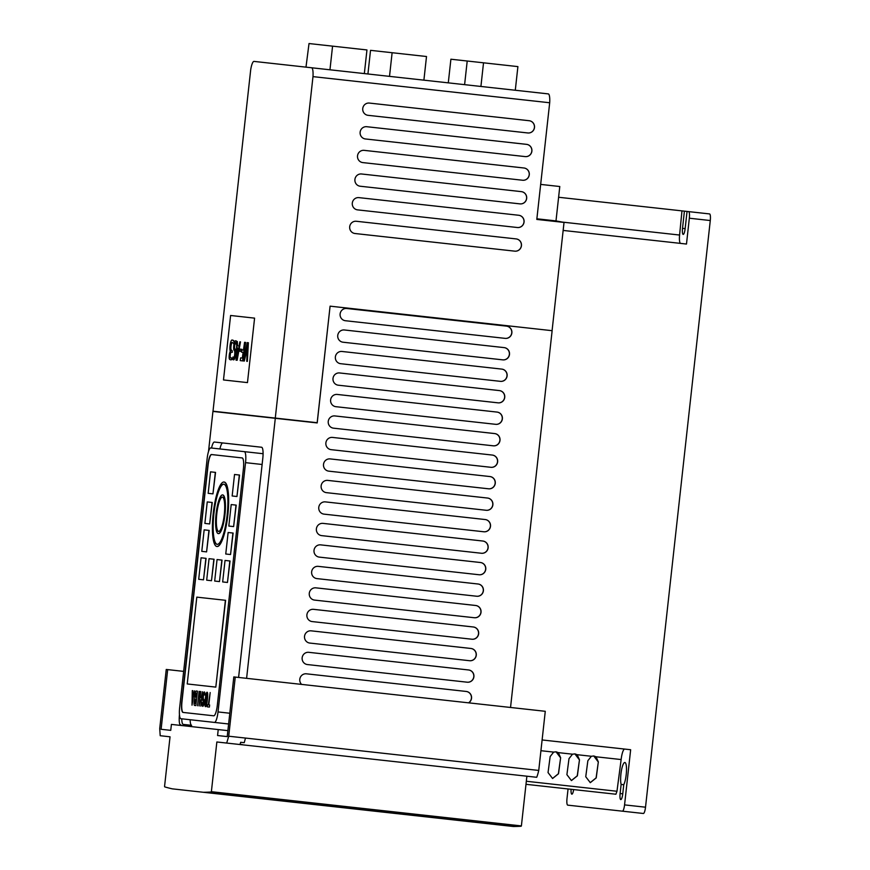 <?xml version="1.0" encoding="UTF-8"?>
<svg xmlns="http://www.w3.org/2000/svg" width="870" height="870" viewBox="0 0 870 870"><rect width="100%" height="100%" fill="white"/><g stroke="black" fill="none" stroke-linecap="round" stroke-linejoin="round"><path stroke-width="1.3" d="M234.78 356.396A5.535 1.24 -83.7 0 0 234.508 348.816L234.933 348.859A5.535 1.24 -83.7 0 1 235.194 356.439A5.535 1.24 -83.7 0 1 233.66 359.843L233.236 359.799A5.535 1.24 -83.7 0 0 234.78 356.396M236.727 360.224L240.49 341.866L239.881 341.801L238.989 346.173L237.129 345.966L236.825 341.464L236.031 360.147L237.151 360.267L240.49 341.866M236.629 357.69L238.619 347.978L237.053 347.804L236.629 357.69M236.901 356.385L237.26 347.826L238.619 347.978M234.095 343.541L234.367 341.595A33.593 7.504 -83.7 0 0 232.464 340.083A33.593 7.504 -83.7 0 0 232.355 340.083M234.052 343.791L234.367 341.595M233.649 343.748A21.957 4.905 -83.7 0 0 232.268 342.519A21.957 4.905 -83.7 0 0 231.714 342.595L232.138 342.639A3.828 0.859 -83.7 0 0 231.126 345.488A3.828 0.859 -83.7 0 0 231.028 349.49A18.846 4.209 -83.7 0 0 232.083 350.632M231.714 342.595A3.828 0.859 -83.7 0 0 230.702 345.444A3.828 0.859 -83.7 0 0 230.615 349.435L231.028 349.49M232.149 350.621L232.355 352.274L232.149 350.621A18.846 4.209 -83.7 0 1 231.877 350.632A18.846 4.209 -83.7 0 1 230.615 349.435M230.8 352.241L231.213 352.285A55.854 12.474 -83.7 0 1 231.931 352.219A55.854 12.474 -83.7 0 0 231.725 352.187A55.854 12.474 -83.7 0 0 230.8 352.241A2.762 0.62 -83.7 0 0 230.757 352.23A2.762 0.62 -83.7 0 0 229.865 354.699A2.762 0.62 -83.7 0 0 230.061 357.679L230.474 357.722A18.792 4.198 -83.7 0 0 230.941 358.027M231.126 352.274A2.762 0.62 -83.7 0 0 230.267 354.851A2.762 0.62 -83.7 0 0 230.474 357.722M231.485 357.82L231.659 359.625L231.485 357.82A18.792 4.198 -83.7 0 1 230.735 358.027A18.792 4.198 -83.7 0 1 230.061 357.679M233.943 341.551A33.593 7.504 -83.7 0 0 232.04 340.039A33.593 7.504 -83.7 0 0 231.942 340.029A5.829 1.305 -83.7 0 0 230.137 344.998A5.829 1.305 -83.7 0 0 230.376 351.371A4.111 0.913 -83.7 0 0 229.299 354.873A4.111 0.913 -83.7 0 0 229.375 359.027A21.554 4.818 -83.7 0 0 230.441 359.767L230.865 359.821A21.554 4.818 -83.7 0 0 231.659 359.625M230.441 359.767A21.554 4.818 -83.7 0 0 231.246 359.582M236.803 342.051L236.118 344.085L236.77 342.9M236.118 344.085A5.144 1.153 -83.7 0 0 235.487 342.584A5.144 1.153 -83.7 0 0 234.737 343.433L235.161 343.487A3.012 0.674 -83.7 0 0 234.574 346.684A3.012 0.674 -83.7 0 0 234.933 348.859M235.694 342.704A5.144 1.153 -83.7 0 0 235.161 343.487M234.737 343.433A3.012 0.674 -83.7 0 0 234.15 346.641A3.012 0.674 -83.7 0 0 234.508 348.816M233.595 358.233A3.926 0.881 -83.7 0 1 233.301 357.102L232.605 358.483A5.535 1.24 -83.7 0 0 233.236 359.799M232.877 357.048A3.926 0.881 -83.7 0 0 233.377 358.32A3.926 0.881 -83.7 0 0 234.672 354.601A3.926 0.881 -83.7 0 0 234.28 350.512A4.85 1.077 -83.7 0 1 233.736 345.934A4.85 1.077 -83.7 0 1 235.183 340.942A9.896 2.208 -83.7 0 1 235.618 340.812L236.031 340.866A9.896 2.208 -83.7 0 1 236.814 341.758M237.325 341.519L237.553 346.01L238.989 346.173M241.175 351.404L241.903 349.316L240.066 349.109L239.75 351.252L241.175 351.404L241.479 349.272M241.969 352.23L243.121 352.35L242.295 358.07L240.62 357.874L240.229 360.615L242.991 360.919L245.655 342.432L244.568 342.312L243.448 350.099L242.295 349.968M242.578 360.865L245.231 342.388M242.295 358.07L241.044 357.929M243.448 350.099L241.871 349.925L241.545 352.176L243.121 352.35M247.352 361.398L248.374 342.736L247.232 342.606L243.741 360.996L244.318 361.061L247.243 345.836L246.775 361.333L247.352 361.398L247.961 342.693M244.318 361.061L247.167 348.468M236.499 342.019A9.896 2.208 -83.7 0 0 235.618 340.812M223.481 379.951L247.471 382.604L254.584 318.137L230.604 315.484L223.481 379.951M362.746 108.543A6.155 6.003 96.3 0 0 368.032 115.319L527.851 132.958A6.155 6.003 96.3 0 0 534.495 127.498A6.155 6.003 96.3 0 0 529.199 120.723L369.391 103.073A6.155 6.003 96.3 0 0 362.746 108.543M360.137 132.175A6.155 6.003 96.3 0 0 365.422 138.961L525.241 156.6A6.155 6.003 96.3 0 0 531.885 151.141A6.155 6.003 96.3 0 0 526.589 144.355L366.781 126.715A6.155 6.003 96.3 0 0 360.137 132.175M357.526 155.817A6.155 6.003 96.3 0 0 362.812 162.592L522.631 180.242A6.155 6.003 96.3 0 0 529.275 174.772A6.155 6.003 96.3 0 0 523.979 167.997L364.171 150.358A6.155 6.003 96.3 0 0 357.526 155.817M354.916 179.459A6.155 6.003 96.3 0 0 360.202 186.234L520.021 203.874A6.155 6.003 96.3 0 0 526.665 198.414A6.155 6.003 96.3 0 0 521.369 191.639L361.561 173.989A6.155 6.003 96.3 0 0 354.916 179.459M352.306 203.091A6.155 6.003 96.3 0 0 357.592 209.877L517.411 227.516A6.155 6.003 96.3 0 0 524.055 222.057A6.155 6.003 96.3 0 0 518.759 215.271L358.951 197.631A6.155 6.003 96.3 0 0 352.306 203.091M349.696 226.733A6.155 6.003 96.3 0 0 354.982 233.508L514.801 251.158A6.155 6.003 96.3 0 0 521.445 245.688A6.155 6.003 96.3 0 0 516.149 238.913L356.341 221.274A6.155 6.003 96.3 0 0 349.696 226.733M340.116 313.95A6.155 6.003 96.3 0 0 345.412 320.726L505.22 338.376A6.155 6.003 96.3 0 0 511.864 332.905A6.155 6.003 96.3 0 0 506.568 326.13L346.76 308.491A6.155 6.003 96.3 0 0 340.116 313.95M337.745 335.439A6.155 6.003 96.3 0 0 343.03 342.214L502.849 359.865A6.155 6.003 96.3 0 0 509.494 354.405A6.155 6.003 96.3 0 0 504.198 347.619L344.389 329.98A6.155 6.003 96.3 0 0 337.745 335.439M335.374 356.928A6.155 6.003 96.3 0 0 340.659 363.703L500.478 381.354A6.155 6.003 96.3 0 0 507.112 375.894A6.155 6.003 96.3 0 0 501.827 369.108L342.008 351.469A6.155 6.003 96.3 0 0 335.374 356.928M333.003 378.417A6.155 6.003 96.3 0 0 338.289 385.203L498.097 402.843A6.155 6.003 96.3 0 0 504.741 397.383A6.155 6.003 96.3 0 0 499.456 390.597L339.637 372.958A6.155 6.003 96.3 0 0 333.003 378.417M330.622 399.906A6.155 6.003 96.3 0 0 335.918 406.692L495.726 424.332A6.155 6.003 96.3 0 0 502.371 418.872A6.155 6.003 96.3 0 0 497.085 412.086L337.266 394.447A6.155 6.003 96.3 0 0 330.622 399.906M328.251 421.395A6.155 6.003 96.3 0 0 333.547 428.181L493.355 445.821A6.155 6.003 96.3 0 0 500 440.361A6.155 6.003 96.3 0 0 494.704 433.575L334.896 415.936A6.155 6.003 96.3 0 0 328.251 421.395M325.88 442.884A6.155 6.003 96.3 0 0 331.176 449.67L490.984 467.31A6.155 6.003 96.3 0 0 497.629 461.85A6.155 6.003 96.3 0 0 492.333 455.064L332.525 437.425A6.155 6.003 96.3 0 0 325.88 442.884M323.51 464.373A6.155 6.003 96.3 0 0 328.795 471.159L488.614 488.799A6.155 6.003 96.3 0 0 495.258 483.339A6.155 6.003 96.3 0 0 489.962 476.553L330.154 458.914A6.155 6.003 96.3 0 0 323.51 464.373M321.139 485.862A6.155 6.003 96.3 0 0 326.424 492.648L486.243 510.288A6.155 6.003 96.3 0 0 492.877 504.828A6.155 6.003 96.3 0 0 487.591 498.053L327.783 480.403A6.155 6.003 96.3 0 0 321.139 485.862M318.768 507.351A6.155 6.003 96.3 0 0 324.053 514.137L483.861 531.777A6.155 6.003 96.3 0 0 490.506 526.317A6.155 6.003 96.3 0 0 485.221 519.542L325.402 501.892A6.155 6.003 96.3 0 0 318.768 507.351M316.386 528.851A6.155 6.003 96.3 0 0 321.683 535.626L481.491 553.266A6.155 6.003 96.3 0 0 488.135 547.806A6.155 6.003 96.3 0 0 482.85 541.031L323.031 523.381A6.155 6.003 96.3 0 0 316.386 528.851M314.016 550.34A6.155 6.003 96.3 0 0 319.312 557.115L479.12 574.755A6.155 6.003 96.3 0 0 485.764 569.295A6.155 6.003 96.3 0 0 480.468 562.52L320.66 544.87A6.155 6.003 96.3 0 0 314.016 550.34M468.647 702.84A6.155 6.003 96.3 0 0 466.233 691.454L306.425 673.815A6.155 6.003 96.3 0 0 301.596 684.396M302.151 657.785A6.155 6.003 96.3 0 0 307.447 664.56L467.255 682.211A6.155 6.003 96.3 0 0 473.9 676.74A6.155 6.003 96.3 0 0 468.615 669.965L308.796 652.326A6.155 6.003 96.3 0 0 302.151 657.785M304.533 636.296A6.155 6.003 96.3 0 0 309.818 643.071L469.637 660.721A6.155 6.003 96.3 0 0 476.271 655.251A6.155 6.003 96.3 0 0 470.985 648.476L311.166 630.837A6.155 6.003 96.3 0 0 304.533 636.296M306.903 614.807A6.155 6.003 96.3 0 0 312.189 621.582L472.008 639.232A6.155 6.003 96.3 0 0 478.641 633.762A6.155 6.003 96.3 0 0 473.356 626.987L313.548 609.337A6.155 6.003 96.3 0 0 306.903 614.807M309.274 593.318A6.155 6.003 96.3 0 0 314.559 600.093L474.378 617.743A6.155 6.003 96.3 0 0 481.023 612.273A6.155 6.003 96.3 0 0 475.727 605.498L315.919 587.848A6.155 6.003 96.3 0 0 309.274 593.318M311.645 571.829A6.155 6.003 96.3 0 0 316.941 578.604L476.749 596.244A6.155 6.003 96.3 0 0 483.394 590.784A6.155 6.003 96.3 0 0 478.098 584.009L318.289 566.359A6.155 6.003 96.3 0 0 311.645 571.829M515.29 90.252L517.9 66.609L483.959 62.857L450.899 59.214L448.289 82.846M364.345 73.58L366.955 49.949L309.024 43.543L305.979 67.142M423.897 80.16L426.507 56.517L392.555 52.765L370.533 50.34L367.923 73.983M218.392 533.604A19.455 4.339 -83.7 0 0 218.5 533.625A19.455 4.339 -83.7 0 0 224.949 514.757A19.455 4.339 -83.7 0 0 222.774 494.943A19.455 4.339 -83.7 0 0 222.666 494.932M224.743 514.736A19.455 4.339 -83.7 0 0 222.557 494.921A19.455 4.339 -83.7 0 0 216.108 513.779A19.455 4.339 -83.7 0 0 218.294 533.604A19.455 4.339 -83.7 0 0 224.743 514.736M216.586 513.833A17.291 3.861 -83.7 0 0 218.533 531.45A17.291 3.861 -83.7 0 0 224.264 514.681A17.291 3.861 -83.7 0 0 222.328 497.064A17.291 3.861 -83.7 0 0 216.586 513.833M222.426 497.085A17.291 3.861 -83.7 0 0 216.793 513.855A17.291 3.861 -83.7 0 0 218.631 531.461M216.967 546.501A32.429 7.243 -83.7 0 0 217.076 546.512A32.429 7.243 -83.7 0 0 227.831 515.073A32.429 7.243 -83.7 0 0 224.199 482.045A32.429 7.243 -83.7 0 0 224.09 482.045M227.625 515.051A32.429 7.243 -83.7 0 0 223.981 482.023A32.429 7.243 -83.7 0 0 213.226 513.463A32.429 7.243 -83.7 0 0 216.869 546.49A32.429 7.243 -83.7 0 0 227.625 515.051M213.705 513.517A30.265 6.753 -83.7 0 0 217.108 544.348A30.265 6.753 -83.7 0 0 227.146 514.996A30.265 6.753 -83.7 0 0 223.742 484.177A30.265 6.753 -83.7 0 0 213.705 513.517M223.851 484.188A30.265 6.753 -83.7 0 0 213.922 513.539A30.265 6.753 -83.7 0 0 217.206 544.348M242.186 457.935L211.693 454.564A10.81 2.414 -83.7 0 0 208.104 465.048L182.004 701.427A10.81 2.414 -83.7 0 0 183.222 712.443L213.715 715.803A10.81 2.414 -83.7 0 0 217.304 705.331L243.393 468.941A10.81 2.414 -83.7 0 0 242.186 457.935L211.475 454.542A10.81 2.414 -83.7 0 0 207.897 465.026L181.797 701.405A10.81 2.414 -83.7 0 0 183.004 712.421L213.715 715.803M215.814 687.115L225.613 600.311L196.805 597.135L187.224 683.95L215.814 687.115L225.395 600.289M203.504 579.822L206.081 558.355L201.079 557.8L198.697 579.289L203.504 579.822L205.875 558.333M219.479 581.584L222.057 560.117L217.054 559.562L214.683 581.051L219.479 581.584L221.85 560.095M227.461 582.465L230.05 560.998L225.036 560.443L222.666 581.932L227.461 582.465L229.832 560.976M211.486 580.703L214.074 559.236L209.061 558.681L206.69 580.17L211.486 580.703L213.857 559.214M206.582 551.885L209.17 530.417L204.156 529.863L201.786 551.352L206.582 551.885L208.952 530.395M212.965 493.855L215.542 472.388L210.54 471.844L208.169 493.333L212.965 493.855L215.336 472.366M209.67 523.947L212.247 502.479L207.245 501.925L204.874 523.414L209.67 523.947L212.041 502.458M236.955 496.509L239.533 475.042L234.53 474.487L232.159 495.976L236.955 496.509L239.326 475.02M230.55 554.527L233.127 533.06L228.125 532.505L225.754 554.005L230.55 554.527L232.921 533.038M233.628 526.589L236.216 505.122L231.202 504.578L228.832 526.067L233.628 526.589L236.009 505.1M195.848 705.592L197.457 691.171L196.054 691.019A4.024 0.903 -83.7 0 0 195.021 694.086A4.024 0.903 -83.7 0 0 194.945 698.197A4.024 0.903 -83.7 0 0 194.119 702.221A4.024 0.903 -83.7 0 0 194.467 705.429L195.848 705.592L197.436 691.171M205.516 706.657L205.537 706.657A4.252 0.946 -83.7 0 0 205.537 706.657A4.252 0.946 -83.7 0 0 206.777 703.699A12.408 2.773 -83.7 0 0 207.702 694.216A4.252 0.946 -83.7 0 0 207.125 692.237A4.252 0.946 -83.7 0 0 207.114 692.237A4.252 0.946 -83.7 0 0 205.809 695.467A12.604 2.817 -83.7 0 0 204.939 703.449A4.252 0.946 -83.7 0 0 205.516 706.657A4.252 0.946 -83.7 0 0 206.755 703.689L206.777 703.699M200.818 706.135L202.438 691.726L201.264 697.816L200.1 697.686L200.285 691.487L199.165 705.951L199.872 699.806L201.024 699.937L200.818 706.135L202.416 691.726M192.009 705.168L194.445 690.845L193.27 694.728L192.596 694.651L192.292 690.606L192.009 705.168L194.423 690.834M204.102 694.053L203.46 695.663A2.784 0.62 -83.7 0 0 203.558 699.143A4.252 0.946 -83.7 0 1 204.113 702.307A4.252 0.946 -83.7 0 0 203.536 699.143L203.558 699.143M203.993 703.384L204.113 702.307L203.993 703.384A4.252 0.946 -83.7 0 1 202.753 706.353A4.252 0.946 -83.7 0 0 202.753 706.353L202.732 706.342A4.252 0.946 -83.7 0 0 203.982 703.384M202.732 706.342A4.252 0.946 -83.7 0 1 202.199 702.579L202.971 704.232L203.286 701.253A4.85 1.087 -83.7 0 1 203.036 695.163A4.252 0.946 -83.7 0 1 204.319 691.933A4.252 0.946 -83.7 0 0 204.33 691.933L204.341 691.933A4.252 0.946 -83.7 0 1 204.918 695.097L204.896 695.086A4.252 0.946 -83.7 0 0 204.319 691.933M209.387 707.082L209.648 704.972L208.8 704.874L210.181 692.574L208.321 704.82L207.517 704.733L207.267 706.842L209.387 707.082L209.626 704.972M197.555 705.777L199.143 691.356M244.339 451.65L210.747 447.941A10.81 2.414 -83.7 0 0 207.169 458.414L179.644 707.701A10.81 2.414 -83.7 0 0 180.862 718.707L214.444 722.415A10.81 2.414 -83.7 0 0 218.022 711.932L245.547 462.655A10.81 2.414 -83.7 0 0 244.339 451.65L263.077 453.716M214.444 722.415L228.625 723.981M193.27 694.728L192.575 694.651L192.781 690.66M199.165 705.951L199.85 699.806L201.024 699.937M201.264 697.816L200.078 697.686L200.763 691.541M203.536 699.143A2.784 0.62 -83.7 0 1 203.45 695.663L204.091 694.043L204.896 695.086M202.677 702.634L202.96 704.232M206.755 703.689A12.408 2.773 -83.7 0 0 207.68 694.216A4.252 0.946 -83.7 0 0 207.103 692.237L207.125 692.237M208.321 704.82L207.495 704.733M210.159 692.574L208.8 704.874M206.886 694.358L206.212 696.185A10.473 2.338 -83.7 0 0 205.483 702.819L205.755 704.537L206.386 702.949A10.288 2.295 -83.7 0 0 207.158 695.239L206.875 694.358L206.212 696.185A10.473 2.338 -83.7 0 0 205.472 702.808L205.744 704.537M195.467 696.892L196.315 696.979L196.729 693.238L195.87 693.14L195.467 696.892M196.022 699.676L195.174 699.578L194.739 703.319L195.609 703.417L196.022 699.676L195.152 699.578L194.717 703.319L195.609 703.417M196.729 693.238L195.848 693.14L195.445 696.881L196.315 696.979M192.912 696.826L192.292 700.513M211.377 791.7L216.858 741.979L226.7 743.056L228.723 736.216L235.259 677.077L545.272 711.301L538.747 770.439A21.619 4.829 96.3 0 1 536.714 777.291L243.459 744.916L526.883 776.203L521.391 825.924A4.328 0.968 -83.7 0 1 521.01 826.25A2703.612 603.584 -83.7 0 1 513.365 826.5L203.352 792.276A2703.612 603.584 -83.7 0 0 210.986 792.015A4.328 0.968 -83.7 0 0 211.377 791.7L521.391 825.924M217.576 735.531L227.222 736.596L217.576 735.531L218.229 729.571L171.412 724.405L170.748 730.354L161.102 729.288L170.748 730.354M218.229 729.571L227.886 730.637M558.605 197.262L709.55 213.922A6.481 1.446 -83.7 0 1 710.279 220.534L645.518 807.197L624.562 804.891L630.652 749.733L542.108 739.957M183.657 671.379L166.246 669.454L159.721 728.592L160.21 735.715L170.042 736.803L164.55 786.534A4.328 0.968 -83.7 0 0 164.854 786.926A2703.612 603.584 -83.7 0 0 172.249 788.84L203.352 792.276M181.003 725.46A21.619 4.829 96.3 0 1 180.775 724.699L180.699 725.428A10.81 2.414 -83.7 0 1 179.448 714.738M568.056 788.959L567.001 798.529A6.481 1.446 -83.7 0 0 567.718 805.141L643.365 813.483A6.481 1.446 -83.7 0 0 645.518 807.197M688.605 211.617A6.481 1.446 -83.7 0 1 689.334 218.218L686.484 244.046L563.151 230.43L629.771 237.782M246.601 678.328L275.301 418.307L317.202 422.929L330.089 306.164L317.18 422.711L213.009 411.205L250.701 69.752A10.81 2.414 -83.7 0 1 254.007 61.4L311.58 67.762A10.81 2.414 -83.7 0 1 312.982 76.625L549.688 102.758L536.801 219.425L564.032 222.426L552.08 330.676M275.279 418.078L312.982 76.625M228.723 736.216L245.481 738.064L244.242 742.686L240.664 742.295L240.087 744.176L243.459 744.916L216.858 741.979M245.481 738.064L538.747 770.439M330.089 306.164L552.135 330.687L510.538 707.462M687.05 211.443L685.147 228.636A5.949 1.327 96.3 0 1 683.178 234.4A5.949 1.327 96.3 0 1 682.515 228.342L684.407 211.149M208.506 451.508L212.933 411.423L275.301 418.307M211.551 448.028A10.81 2.414 96.3 0 1 214.411 442.036L261.587 447.245A10.81 2.414 96.3 0 1 262.805 458.251L238.597 677.447M190.138 719.729A10.81 2.414 -83.7 0 0 191.617 725.33L183.244 724.405A10.81 2.414 96.3 0 1 181.754 718.805M571.079 789.286A5.949 1.327 -83.7 0 0 571.851 794.169A5.949 1.327 -83.7 0 0 573.667 789.579M621.126 784.414L620.114 793.516A5.949 1.327 -83.7 0 0 620.778 799.573A5.949 1.327 -83.7 0 0 622.757 793.81L623.757 784.707A11.886 2.653 -83.7 0 0 626.454 771.549A11.886 2.653 -83.7 0 0 624.877 762.501A11.886 2.653 -83.7 0 0 621.354 770.983A11.886 2.653 -83.7 0 0 621.126 784.414L623.757 784.707M311.58 67.762L548.285 93.895A10.81 2.414 96.3 0 1 549.688 102.758M235.259 677.077L233.812 676.914L227.222 736.596M222.796 442.96A10.81 2.414 -83.7 0 0 219.925 448.953M686.484 244.046L680.601 243.393A8.646 1.936 -83.7 0 1 679.59 235.041L681.971 210.877M563.151 230.43L634.795 238.336M540.672 184.407L559.791 186.517L555.995 220.904L564.032 222.426M622.42 811.177A6.481 1.446 -83.7 0 0 624.562 804.891M624.725 749.07A10.81 2.414 -83.7 0 0 621.136 759.553L616.971 791.265L615.916 794.234L525.991 784.316L615.916 794.234M540.922 750.701L553.668 752.104L550.155 756.552L548.046 772.571L552.591 778.498L558.518 773.745L560.628 757.726L558.344 752.626L572.525 754.192L569.002 758.64L566.903 774.659L571.438 780.586L577.375 775.833L579.474 759.814L577.191 754.703L591.382 756.269L587.859 760.717L585.749 776.736L590.295 782.663L596.222 777.91L598.332 761.892L596.037 756.78L621.136 759.553M526.328 781.26L616.971 791.265M161.102 729.288L167.682 669.617M536.877 218.794L555.995 220.904M577.191 754.703L574.929 753.877L572.525 754.192M558.344 752.626L556.071 751.8L553.668 752.104M596.037 756.78L593.786 755.965L591.382 756.269M476.629 596.233A6.155 6.003 96.3 0 0 483.274 590.774A6.155 6.003 96.3 0 0 477.978 583.998M474.259 617.722A6.155 6.003 96.3 0 0 480.903 612.262A6.155 6.003 96.3 0 0 475.607 605.487M471.888 639.211A6.155 6.003 96.3 0 0 478.522 633.751A6.155 6.003 96.3 0 0 473.236 626.976M469.506 660.7A6.155 6.003 96.3 0 0 476.151 655.24A6.155 6.003 96.3 0 0 470.866 648.465M467.136 682.189A6.155 6.003 96.3 0 0 473.78 676.729A6.155 6.003 96.3 0 0 468.495 669.954M306.425 673.815L466.113 691.443A6.155 6.003 96.3 0 1 468.528 702.829M320.66 544.87L480.349 562.498A6.155 6.003 96.3 0 1 485.645 569.284A6.155 6.003 96.3 0 1 479 574.744M323.031 523.381L482.73 541.01A6.155 6.003 96.3 0 1 488.016 547.795A6.155 6.003 96.3 0 1 481.371 553.255M483.742 531.766A6.155 6.003 96.3 0 0 490.386 526.306A6.155 6.003 96.3 0 0 485.101 519.52M486.123 510.277A6.155 6.003 96.3 0 0 492.757 504.817A6.155 6.003 96.3 0 0 487.472 498.031M328.795 471.159L488.494 488.788A6.155 6.003 96.3 0 0 495.139 483.328A6.155 6.003 96.3 0 0 489.843 476.542M331.176 449.67L490.865 467.299A6.155 6.003 96.3 0 0 497.51 461.839A6.155 6.003 96.3 0 0 492.213 455.053M333.547 428.181L493.236 445.81A6.155 6.003 96.3 0 0 499.88 440.35A6.155 6.003 96.3 0 0 494.584 433.564M495.606 424.321A6.155 6.003 96.3 0 0 502.251 418.851A6.155 6.003 96.3 0 0 496.966 412.075M339.637 372.958L499.337 390.587A6.155 6.003 96.3 0 1 504.622 397.362A6.155 6.003 96.3 0 1 497.977 402.832L338.289 385.203M340.659 363.703L500.359 381.343A6.155 6.003 96.3 0 0 506.992 375.873A6.155 6.003 96.3 0 0 501.707 369.097M343.03 342.214L502.729 359.854A6.155 6.003 96.3 0 0 509.363 354.384A6.155 6.003 96.3 0 0 504.078 347.608M345.412 320.726L505.1 338.365A6.155 6.003 96.3 0 0 511.745 332.895A6.155 6.003 96.3 0 0 506.449 326.119M354.982 233.508L514.725 251.147A6.155 6.003 96.3 0 0 521.369 245.688A6.155 6.003 96.3 0 0 516.084 238.902M357.592 209.877L517.335 227.505A6.155 6.003 96.3 0 0 523.979 222.046A6.155 6.003 96.3 0 0 518.683 215.271M360.202 186.234L519.945 203.874A6.155 6.003 96.3 0 0 526.589 198.403A6.155 6.003 96.3 0 0 521.293 191.628M364.171 150.358L523.903 167.986A6.155 6.003 96.3 0 1 529.199 174.772A6.155 6.003 96.3 0 1 522.555 180.231M366.781 126.715L526.513 144.355A6.155 6.003 96.3 0 1 531.809 151.13A6.155 6.003 96.3 0 1 525.165 156.589L365.422 138.961M369.391 103.073L529.123 120.712A6.155 6.003 96.3 0 1 534.419 127.488A6.155 6.003 96.3 0 1 527.775 132.958L368.032 115.319M552.526 778.498L558.399 773.734L560.628 757.726M560.508 757.716L556.017 751.789M571.383 780.575L577.256 775.822L579.474 759.814M579.355 759.793L574.874 753.877M590.23 782.663L596.102 777.9L598.332 761.892M598.212 761.881L593.721 755.954M245.547 462.655L262.109 464.482M218.022 711.932L229.81 713.237M210.986 792.015L521.01 826.25M682.515 228.342L685.147 228.636M689.334 218.218L710.279 220.534M620.114 793.516L622.757 793.81M562.183 222.078L679.59 235.041M467.212 61.009L464.602 84.651M392.12 52.722L389.51 76.364M332.568 46.153L329.958 69.785M483.524 62.814L480.914 86.456"/></g></svg>
